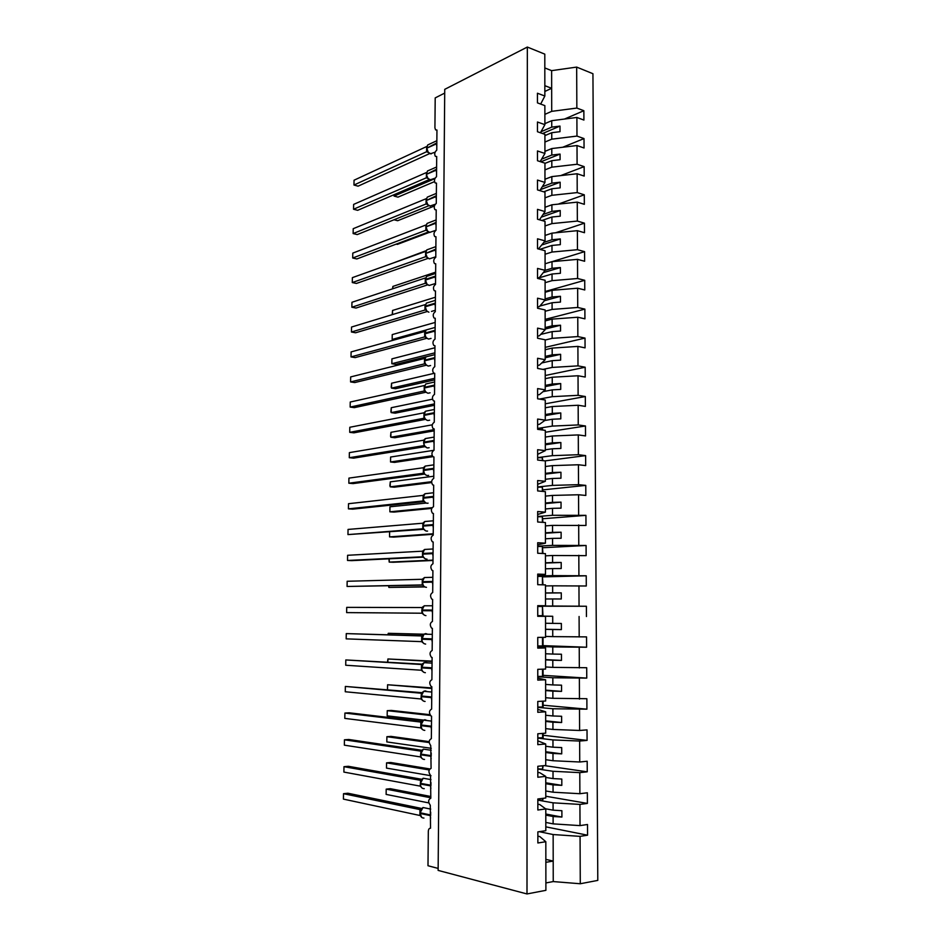 <?xml version="1.0" encoding="UTF-8"?>
<svg xmlns="http://www.w3.org/2000/svg" width="941" height="941" viewBox="0 0 941 941"><rect width="100%" height="100%" fill="white"/><g stroke="black" fill="none" stroke-linecap="round" stroke-linejoin="round"><path stroke-width="1.41" d="M539.205 831.679L553.143 834.549L580.068 836.361L580.279 883.752L597.794 880.4L592.936 73.716L576.668 67.093L576.845 108.062L583.855 110.709L564.541 119.037M544.886 123.647L551.732 120.683L551.744 127.129L559.989 126.094L560.001 131.681L551.755 132.705L551.767 139.174L576.974 136.08L584.008 138.586L562.718 147.255M583.855 110.709L583.914 120.06L576.892 117.46L551.732 120.683M576.845 108.062L551.708 111.344L544.874 114.367M438.141 868.414L427.99 865.744L428.32 831.362C428.473 829.209 429.202 828.174 430.531 828.245L430.296 805.237C427.967 801.979 428.131 799.627 430.813 798.215L430.507 775.313C428.249 772.102 428.437 769.785 431.084 768.35L430.731 745.554C428.531 742.39 428.743 740.097 431.354 738.638L431.566 716.172L430.943 715.96C428.814 712.855 429.037 710.561 431.625 709.102L431.837 686.754L431.166 686.518C429.096 683.46 429.343 681.202 431.895 679.708L432.107 657.488L431.378 657.241C429.378 654.242 429.637 651.984 432.166 650.49L432.366 628.376L431.601 628.129C429.649 625.177 429.931 622.942 432.437 621.425L432.637 599.429L431.813 599.17C429.931 596.265 430.225 594.042 432.695 592.501L432.907 570.634L432.037 570.364C430.202 567.505 430.519 565.306 432.966 563.753L433.166 541.992L432.248 541.722C430.484 538.911 430.813 536.711 433.225 535.147L433.425 513.504L432.472 513.233C430.755 510.457 431.096 508.281 433.495 506.693L433.683 485.168L432.684 484.886C431.025 482.168 431.39 480.004 433.754 478.393L433.942 456.985L432.907 456.703C431.307 454.021 431.672 451.868 434.013 450.245L434.201 428.943L433.131 428.661C431.578 426.026 431.954 423.885 434.26 422.238L434.46 401.054L433.354 400.784C431.848 398.184 432.237 396.055 434.519 394.385L434.718 373.318L433.566 373.036C432.107 370.483 432.519 368.366 434.777 366.672L434.965 345.712L433.789 345.453C432.378 342.936 432.789 340.818 435.024 339.113L435.224 318.258L434.013 317.999C432.648 315.517 433.072 313.424 435.283 311.694L435.471 290.957L434.236 290.698C432.907 288.252 433.342 286.158 435.53 284.417L435.718 263.786L434.46 263.539C433.166 261.139 433.613 259.046 435.777 257.281L435.965 236.756L434.683 236.532C433.436 234.156 433.883 232.074 436.024 230.286L436.212 209.867L434.895 209.655C433.695 207.314 434.154 205.244 436.271 203.432L436.459 183.119L435.118 182.919C433.954 180.613 434.424 178.543 436.518 176.72L436.706 156.512L435.342 156.324C434.213 154.042 434.683 151.983 436.765 150.148L436.953 130.034L435.565 129.87L434.918 127.858L435.201 97.911L444.705 93.088M544.933 151.372L551.779 148.56L551.802 155.053L560.06 154.077L560.083 159.688L551.802 160.664L551.826 167.169L577.092 164.252L584.149 166.628L560.636 175.614M584.008 138.586L584.055 147.996L577.009 145.537L551.779 148.56M544.921 142.044L551.767 139.174M544.968 179.249L551.838 176.602L551.849 183.13L560.142 182.213L560.154 187.859L551.861 188.765L551.873 195.305L577.221 192.587L584.29 194.811L558.248 204.126M584.149 166.628L584.196 176.073L577.139 173.756L551.838 176.602M544.957 169.862L551.826 167.169M545.004 207.279L551.896 204.797L551.908 211.36L560.224 210.502L560.236 216.183L551.92 217.018L551.932 223.605L577.351 221.064L584.432 223.158L555.472 232.803M584.29 194.811L584.337 204.315L577.256 202.139L551.896 204.797M544.992 197.845L551.873 195.305M545.039 235.45L551.955 233.145L551.967 239.743L560.295 238.943L560.318 244.66L551.979 245.436L551.991 252.047L577.468 249.706L584.584 251.647L552.214 261.622M584.432 223.158L584.479 232.709L577.386 230.674L551.955 233.145M545.027 225.969L551.932 223.605M545.074 263.786L552.002 261.645L552.026 268.279L560.377 267.55L560.389 273.29L552.038 274.007L552.049 280.653L577.598 278.512L584.726 280.3L545.11 291.522M584.584 251.647L584.632 261.257L577.515 259.363L552.002 261.645M545.062 254.246L551.991 252.047M545.11 292.263L552.061 290.298L552.073 296.98L560.46 296.309L560.471 302.085L552.085 302.731L552.096 309.424L577.727 307.472L584.879 309.119L545.145 319.375M584.726 280.3L584.773 289.969L577.645 288.217L552.061 290.298M545.098 282.676L552.049 280.653M545.145 320.905L552.12 319.117L552.132 325.833L560.542 325.221L560.554 331.032L552.144 331.62L552.155 338.348L577.856 336.584L585.02 338.09L545.18 347.358M584.879 309.119L584.926 318.834L577.774 317.235L552.12 319.117M545.133 311.271L552.096 309.424M545.192 349.711L552.179 348.099L552.191 354.839L560.624 354.31L560.636 360.144L552.202 360.662L552.214 367.425L577.986 365.873L585.173 367.225L545.227 375.506M585.02 338.09L585.067 347.864L577.903 346.406L552.179 348.099M545.18 340.019L552.155 338.348M545.227 378.67L552.238 377.235L552.249 384.022L560.707 383.552L560.718 389.409L552.261 389.868L552.273 396.667L578.115 395.326L585.326 396.526L545.262 403.807M585.173 367.225L585.22 377.047L578.033 375.753L552.238 377.235M542.945 369.401L552.214 367.425M545.262 407.782L552.296 406.536L552.308 413.358L560.777 412.946L560.801 418.851L552.32 419.239L552.332 426.085L578.245 424.932L585.467 425.979L545.298 432.248M585.326 396.526L585.373 406.394L578.162 405.253L552.296 406.536M539.393 399.078L552.273 396.667M545.298 437.071L552.355 436.001L552.367 442.858L560.86 442.517L560.883 448.457L552.379 448.775L552.391 455.656L578.374 454.715L585.62 455.609L545.027 460.89M585.467 425.979L585.525 435.918L578.292 434.918L552.355 436.001M537.629 428.437L552.332 426.085M545.345 466.513L552.414 465.63L552.426 472.523L560.942 472.253L560.965 478.216L552.438 478.475L552.449 485.391L578.515 484.662L585.773 485.391L542.875 489.873M585.62 455.609L585.678 465.595L578.421 464.76L552.414 465.63M537.64 457.632L552.391 455.656M545.38 496.119L552.473 495.425L552.485 502.353L561.036 502.153L561.048 508.152L552.496 508.34L552.508 515.292L585.925 515.35L542.91 518.726M585.773 485.391L585.831 495.448L578.562 494.766L552.473 495.425M537.664 486.979L552.449 485.391M545.415 525.89L552.532 525.384L552.543 532.359L561.118 532.23L561.13 538.264L552.555 538.381L552.567 545.368L586.078 545.486L542.933 547.721M585.925 515.35L585.984 525.454L552.532 525.384M537.676 516.491L552.508 515.292M545.462 555.825L552.59 555.508L552.602 562.53L561.201 562.471L561.212 568.54L552.614 568.587L552.626 575.61L586.231 575.786L542.969 576.892M586.078 545.486L586.137 555.649L552.59 555.508M537.699 546.168L552.567 545.368M545.498 585.937L552.649 585.82L552.661 592.865L561.283 592.877L561.295 598.982L552.673 598.958L552.685 606.028L586.396 606.251L537.734 606.204M586.231 575.786L586.29 585.996L552.649 585.82M537.711 576.01L552.626 575.61M537.734 616.143L552.708 616.284L552.72 623.377L561.365 623.471L561.389 629.6L552.732 629.505L552.743 636.622L586.549 636.892L586.596 647.232L552.767 646.938L552.779 654.066L561.448 654.23L561.471 660.406L552.79 660.229L552.814 667.381L586.702 667.722L586.761 678.108L552.826 677.755L552.849 684.93L561.542 685.166L561.554 691.376L552.861 691.129L552.873 698.316L586.866 698.716L586.913 709.173L552.896 708.761L552.908 715.972L561.624 716.277L561.648 722.523L552.92 722.206L552.932 729.44L579.597 730.475L587.019 729.887L587.078 740.402L579.644 741.049L552.955 739.932L552.967 747.189L561.706 747.577L561.73 753.859L552.979 753.459L552.99 760.728L579.738 761.998L587.184 761.245L587.243 771.82L579.785 772.632L553.014 771.291L553.026 778.583L561.801 779.042L561.812 785.359L553.037 784.888L553.061 792.204L579.879 793.71L587.349 792.781L587.396 803.414L579.927 804.414L553.073 802.826L553.096 810.166L561.883 810.707L561.906 817.059L553.108 816.506L553.12 823.869L580.021 825.61L587.502 824.492L587.56 835.196L580.068 836.361M537.734 616.049L552.708 616.284M537.734 606.016L552.685 606.028M537.758 646.373L552.767 646.938M543.039 645.644L586.596 647.232M545.568 636.41L552.743 636.622M537.77 676.779L552.826 677.755M543.075 675.344L586.761 678.108M545.604 666.981L552.814 667.381M537.793 707.35L552.896 708.761M543.11 705.209L586.913 709.173M545.639 697.716L552.873 698.316M537.805 738.109L552.955 739.932M543.133 735.239L587.078 740.402M545.686 728.628L552.932 729.44M537.829 769.032L553.014 771.291M544.404 765.609L587.243 771.82M545.721 759.716L552.99 760.728M537.84 800.132L553.073 802.826M545.768 796.239L587.396 803.414M545.768 790.981L553.061 792.204M540.663 104.075L544.851 96.017L537.429 93.23L537.44 102.875L544.863 105.627L544.898 124.659L540.428 132.763M544.898 124.659L537.452 122.012L537.452 131.728L544.91 134.328L544.933 153.465L540.158 161.605M544.933 153.465L537.464 150.96L537.476 160.723L544.945 163.181L544.968 182.436L539.84 190.623M544.968 182.436L537.476 180.072L537.487 189.894L544.98 192.199L545.004 211.56L539.475 219.794M545.004 211.56L537.499 209.361L537.499 219.229L545.015 221.382L545.051 240.861L538.452 248.977M545.051 240.861L537.511 238.802L537.523 248.73L545.062 250.741L545.086 270.314L539.381 277.548L537.534 278.089M545.086 270.314L537.534 268.42L537.534 278.407L545.098 280.253L545.121 299.944L539.405 306.566L537.558 307.06M545.121 299.944L537.546 298.203L537.558 308.248L545.133 309.942L545.157 329.738L539.428 335.737L537.57 336.196M545.157 329.738L537.57 328.15L537.57 338.254L545.18 339.795L545.204 359.709L539.452 365.084L537.593 365.484M545.204 359.709L537.582 358.274L537.593 368.437L545.215 369.813L545.239 389.845L539.475 394.597L537.605 394.949M545.239 389.845L537.605 388.574L537.605 398.796L545.251 400.007L545.274 420.156L539.499 424.262L537.629 424.567M545.274 420.156L537.617 419.051L537.629 429.331L545.298 430.378L545.321 450.645L537.64 454.362M545.321 450.645L537.64 449.704L537.64 460.043L545.333 460.925L545.357 481.31L537.664 484.321M545.357 481.31L537.652 480.533L537.664 490.931L545.368 491.649L545.404 512.151L537.676 514.456M545.404 512.151L537.676 511.539L537.676 521.996L545.415 522.549L545.439 543.169L537.699 544.757M545.439 543.169L537.699 542.734L537.699 553.249L545.451 553.637L545.486 574.375L537.711 575.222M545.486 574.375L537.711 574.104L537.723 584.69L545.498 584.902L545.521 605.757L537.734 605.875M545.521 605.757L537.734 605.663L537.734 616.308L545.533 616.343L545.568 637.328L537.746 637.41L537.758 648.114L545.58 647.973L545.604 669.075L537.77 669.333L537.77 680.108L545.615 679.79L545.651 701.021L537.782 701.457L537.793 712.302L545.662 711.796L545.686 733.157L537.805 733.78L537.817 744.672L545.709 743.99L545.733 765.468L537.829 766.28L537.829 777.242L545.745 776.372L545.78 797.992L537.84 798.98L537.852 810.013L545.792 808.954L545.815 830.691L537.864 831.879L537.864 842.983L545.827 841.725L545.898 890.327L526.995 893.95L438.13 870.401L444.74 89.348L527.336 47.05L526.995 893.95M537.734 616.214L545.533 616.343M537.758 647.09L545.58 647.973M537.77 678.155L545.615 679.79M537.793 709.385L545.662 711.796M537.805 740.814L545.709 743.99M537.829 772.408L539.758 772.702L545.745 776.372M537.852 804.19L539.781 804.543L545.792 808.954M545.815 826.845L587.56 835.196M545.804 822.434L553.12 823.869M537.864 836.173L539.805 836.573L545.827 841.725M576.892 117.46L576.974 136.08M577.009 145.537L577.092 164.252M577.139 173.756L577.221 192.587M577.256 202.139L577.351 221.064M577.386 230.674L577.468 249.706M577.515 259.363L577.598 278.512M577.645 288.217L577.727 307.472M577.774 317.235L577.856 336.584M577.903 346.406L577.986 365.873M578.033 375.753L578.115 395.326M578.162 405.253L578.245 424.932M578.292 434.918L578.374 454.715M578.421 464.76L578.515 484.662M578.562 494.766L578.644 514.774M578.691 524.937L578.774 545.062M578.821 555.284L578.915 575.527M578.962 585.796L579.044 606.169M586.443 616.531L586.396 606.251M579.091 616.496L579.185 636.975M579.233 647.361L579.327 667.957M579.374 678.414L579.456 699.128M579.503 709.643L579.597 730.475M579.644 741.049L579.738 761.998M579.785 772.632L579.879 793.71M579.927 804.414L580.021 825.61M527.336 47.05L544.804 54.143L544.851 96.017M540.981 131.752L551.744 127.129M544.91 135.61L551.755 132.705M541.581 159.182L551.802 155.053M544.945 163.393L551.802 160.664M542.251 186.765L551.849 183.13M543.71 191.811L551.861 188.765M543.039 214.489L551.908 211.36M541.934 220.5L551.92 217.018M543.945 242.366L551.967 239.743M539.852 249.353L551.979 245.436M545.027 270.396L552.026 268.279M537.534 278.313L552.038 274.007M545.121 298.897L552.073 296.98M539.84 306.06L552.085 302.731M545.157 327.574L552.132 325.833M540.675 334.431L552.144 331.62M545.192 356.416L552.191 354.839M541.722 362.967L552.202 360.662M545.239 385.41L552.249 384.022M543.051 391.656L552.261 389.868M545.274 414.569L552.308 413.358M544.804 420.498L552.32 419.239M545.31 443.881L552.367 442.858M545.321 449.763L552.379 448.775M545.345 473.37L552.426 472.523M545.357 479.275L552.438 478.475M545.392 503.012L552.485 502.353M545.392 508.963L552.496 508.34M545.427 532.818L552.543 532.359M545.439 538.805L552.555 538.381M545.462 562.8L552.602 562.53M545.474 568.811L552.614 568.587M545.509 592.948L552.661 592.865M545.509 598.994L552.673 598.958M545.545 623.26L552.72 623.377M545.557 629.353L552.732 629.505M545.58 653.76L552.779 654.066M545.592 659.876L552.79 660.229M545.627 684.413L552.849 684.93M545.639 690.565L552.861 691.129M545.662 715.254L552.908 715.972M545.674 721.441L552.92 722.206M545.709 746.272L552.967 747.189M545.709 752.494L552.979 753.459M545.745 777.454L553.026 778.583M545.756 783.712L553.037 784.888M545.557 808.79L553.096 810.166M545.792 815.118L553.108 816.506M553.143 834.549L553.237 881.576L545.886 882.94M580.279 883.752L553.237 881.576M545.851 859.392L553.19 861.074L545.862 862.332M576.668 67.093L551.626 70.646L544.815 67.94M544.839 85.678L551.661 88.301L551.708 111.344M551.626 70.646L551.661 88.301L544.851 91.453M545.792 814.024L561.906 817.059M545.756 782.794L561.812 785.359M545.709 751.741L561.73 753.859M545.674 720.853L561.648 722.523M545.639 690.153L561.554 691.376M545.592 659.617L561.471 660.406M545.557 629.258L561.389 629.6M545.509 593.053L561.283 592.877M545.462 563.071L561.201 562.471M545.427 533.241L561.118 532.23M545.392 503.588L561.036 502.153M545.345 474.099L560.942 472.253M545.31 444.775L560.86 442.517M545.274 415.604L560.777 412.946M545.239 386.598L560.707 383.552M545.204 357.756L560.624 354.31M545.157 329.056L560.542 325.221M544.463 300.708L560.46 296.309M543.192 272.714L560.377 267.55M542.134 244.872L560.295 238.943M541.228 217.183L560.224 210.502M540.463 189.623L560.142 182.213M540.793 161.817L560.06 154.077M542.592 133.516L559.989 126.094M421.392 808.66L420.098 813.483C420.309 816.529 421.592 818.058 423.944 818.058M343.418 799.109L343.512 793.698L343.418 799.109L419.886 815.482L419.945 809.589L343.512 793.698L347.888 793.228L421.603 808.448M419.98 813.283L421.721 817.423M421.074 809.154L419.945 809.589M430.825 796.486L390.339 788.687L386.198 789.134L386.128 794.404L428.778 802.908M386.128 794.404L386.198 789.134L430.813 797.78M540.252 831.526L543.239 831.079M421.674 779.324L420.404 784.041C420.603 787.088 421.886 788.629 424.238 788.676M420.18 780.254L343.983 766.68L348.335 766.292L421.721 779.266M343.888 772.079L343.983 766.68L343.888 772.079L420.18 786.123L420.615 780.242M420.274 783.877L420.886 786.794L422.097 788.064M421.368 779.771L420.239 780.265M421.944 750.13L420.698 754.764C420.898 757.799 422.18 759.352 424.52 759.446M420.474 751.083L344.441 739.802L348.793 739.485L421.803 750.236M344.347 745.166L344.441 739.802L344.347 745.166L420.474 756.917L421.003 751.012M420.568 754.635L421.168 757.517L422.474 758.858M421.662 750.542L420.839 751.071M421.58 758.07L420.474 756.917M422.215 721.1L420.992 725.652C421.203 728.663 422.474 730.24 424.803 730.369M344.806 718.395L344.9 713.055L344.806 718.395L420.768 727.875L420.839 722.076L344.9 713.055L349.24 712.808L421.933 721.382M420.862 725.535L421.944 729.063M421.956 721.476L420.839 722.076M421.862 728.957L420.768 727.875M422.485 692.223L421.286 696.681C421.497 699.692 422.756 701.28 425.085 701.457M421.062 693.211L345.359 686.436L422.086 692.694M345.265 691.753L345.359 686.436L345.265 691.753L421.003 698.975L421.403 693.176M421.156 696.599L421.733 699.41L423.238 700.939M422.25 692.552L421.286 693.211M422.156 700.01L421.062 698.975M429.708 768.915L390.68 762.481L386.551 762.857L386.48 768.103L431.013 775.737M386.48 768.103L386.551 762.857L429.143 769.926M537.84 800.05L542.663 800.273L543.204 798.309M542.663 798.38L542.663 800.273M429.167 741.637L391.021 736.391L386.892 736.697L386.822 741.92L431.272 748.318M386.822 741.92L386.892 736.697L429.19 742.555M537.829 768.879L542.628 769.068L543.169 765.739M542.628 765.786L542.628 769.068M429.896 714.678L391.35 710.431L387.245 710.667L387.174 715.854L423.591 720.1M387.174 715.854L387.245 710.667L430.378 715.454M537.805 737.885L543.145 737.768L543.133 733.357M542.592 733.392L542.604 738.05M431.825 687.93L387.586 684.754L431.813 688.459M387.457 689.624L387.586 684.754L387.516 689.624M537.793 707.079L543.11 706.985L543.098 701.163M542.557 701.198L542.569 707.197M422.756 663.487L421.462 667.134M421.356 664.499L345.806 659.947L422.109 664.158M345.723 665.24L345.806 659.947L345.723 665.24L421.356 670.239L421.509 664.499M421.45 667.816L422.015 670.592L423.626 672.215M427.532 662.864L425.473 662.146L421.415 664.499M422.45 671.204L421.356 670.239M432.072 661.123L387.927 658.971L432.072 661.464M387.539 662.088L387.927 658.971L387.88 662.111M537.77 676.426L543.075 676.391L543.063 669.169M542.534 669.18L542.534 676.532M423.027 634.904L421.721 635.951M421.65 635.951L346.264 633.599L422.18 635.787M346.17 638.857L346.264 633.599L346.17 638.857L421.65 641.644L421.709 635.951M421.744 639.198L422.286 641.927L424.015 643.632M427.661 634.246L425.755 633.587L424.026 634.14L422.744 635.21L421.756 638.504M422.732 642.55L421.65 641.644M423.897 634.21L388.268 633.305L423.673 634.352M387.927 634.728L388.268 633.305L388.245 634.728M537.758 645.961L543.039 645.961L543.028 637.351M542.498 637.351L542.51 646.032M423.297 606.486L422.003 607.545L346.711 607.368L346.629 612.603L421.874 613.214L422.003 607.545M427.802 605.769L424.203 605.769L421.933 610.027L422.568 613.403L424.415 615.214M432.578 605.769L424.203 605.769L422.038 610.027M423.003 614.038L421.944 613.214M346.629 612.603L346.711 607.368M537.734 615.661L543.004 615.696L542.463 606.51L542.475 615.696M537.734 606.486L542.463 606.51M423.768 578.092L422.286 579.28L347.158 581.267L347.076 586.466L422.168 584.926M347.158 581.267L347.076 586.466L422.721 585.114M427.92 577.445L424.379 577.539L422.215 581.691L423.321 585.69L422.227 584.926L422.286 579.28M423.297 585.69L424.803 586.937L388.88 587.419L424.45 586.761M432.836 577.303L424.379 577.539L422.333 581.703M388.904 585.808L388.88 587.419L388.562 585.808M537.711 576.41L542.428 576.41L542.439 584.82M542.428 576.41L542.981 584.832M424.003 549.979L422.509 551.179L347.605 555.284L347.523 560.471L422.509 556.79L422.568 551.167M347.605 555.284L347.523 560.471L351.793 560.636L423.203 557.154M428.037 549.262L424.567 549.462L422.509 553.508L423.121 556.825L425.203 558.813M423.603 557.495L422.509 556.79M389.256 558.813L389.209 562.095L433.001 560.118M388.915 558.825L389.209 562.095L393.267 562.259L432.989 560.471M537.699 546.498L542.404 546.462L542.404 553.484M542.404 546.462L542.945 553.508M424.25 521.996L423.027 524.231M348.052 529.43L347.958 534.594L348.052 529.43L422.85 523.208L422.803 528.795L347.958 534.594L423.673 529.336M428.143 521.243L424.756 521.526L422.791 525.466L423.391 528.76L425.603 530.83M433.354 520.796L424.756 521.526L422.85 523.208M423.873 529.454L422.803 528.795M389.609 531.959L389.55 536.888L433.236 533.759M389.598 531.959L389.55 536.888L393.585 537.111L433.236 534.288M537.676 516.75L542.369 516.691L542.381 522.337M542.369 516.691L542.91 522.373M424.497 494.166L423.074 495.401L348.499 503.706L348.405 508.846L423.015 500.953L423.144 495.389M348.499 503.706L348.405 508.846L352.652 509.152L424.156 501.647M428.249 493.366L424.956 493.731L423.074 497.566L423.662 500.835L426.002 503M424.156 501.541L423.085 500.941M431.696 508.411L393.914 512.092L389.88 511.81L389.95 506.799L389.88 511.81L432.084 507.67M389.95 506.799L426.144 503.059M537.664 487.179L542.345 487.085L542.345 491.367M542.345 487.085L542.875 491.414M424.744 466.477L423.415 467.724L348.935 478.11L348.84 483.215L423.297 473.252L423.415 467.724M348.935 478.11L348.84 483.215L353.087 483.592L424.614 474.088L426.402 475.323M428.355 465.63L425.156 466.089L423.356 469.818L424.603 474.088M424.45 473.77L423.368 473.241M431.625 482.58L394.232 487.191L390.209 486.838L389.892 485.638L390.28 481.863L390.209 486.838L431.613 481.698M390.28 481.863L433.766 476.228M537.64 457.761L542.31 457.644L542.31 460.584M542.31 457.644L542.839 460.643M424.991 438.929L423.638 440.2L349.37 452.633L349.287 457.714L423.579 445.693M349.37 452.633L349.287 457.714L353.51 458.149L425.05 446.669M424.191 445.811L423.697 440.188M428.461 438.047L425.356 438.577L423.638 442.211L424.203 445.434L426.802 447.775M424.732 446.152L424.015 445.716M432.884 456.679L394.55 462.396L390.539 461.984L390.609 457.032L390.539 461.984L432.19 455.726M390.609 457.032L433.683 450.327M537.629 428.508L542.287 428.355L542.287 429.966M542.287 428.355L542.804 430.037M425.238 411.523L424.685 412.134M349.805 427.273L349.723 432.331L349.805 427.273L423.979 412.805L423.921 418.275L349.723 432.331L353.934 432.836L425.497 419.38M428.555 410.617L425.555 411.205L423.921 414.758L424.473 417.945L425.65 419.38M424.567 412.334L423.979 412.805M425.003 418.686L423.921 418.275M434.189 430.849L394.867 437.73L390.868 437.247L390.55 436.189L390.938 432.319L390.868 437.247L434.201 429.614M390.938 432.319L432.26 424.826M540.757 399.29L542.251 399.537M350.24 402.03L350.158 407.077L350.24 402.03L424.262 385.551L424.203 390.997L350.158 407.077L354.357 407.641L425.932 392.221M424.92 391.197L424.144 391.009M428.649 383.328L425.767 383.975L424.191 387.433L424.732 390.597L425.92 392.079M425.273 391.35L424.203 390.997M434.424 405.3L395.185 413.17L391.197 412.629L390.88 411.629L391.268 407.712L391.197 412.629L434.436 403.901M391.268 407.712L432.484 399.184M424.415 363.873L350.581 381.928L350.675 376.918L424.532 358.45L424.415 363.873L425.344 364.108M350.675 376.918L350.581 381.928L354.781 382.564L426.367 365.19M428.755 356.18L425.967 356.874L424.473 360.262L425.003 363.402L426.191 364.92M434.66 379.87L395.502 388.715L391.527 388.115L391.197 387.186L391.585 383.234L391.527 388.115L434.671 378.306M391.585 383.234L434.166 373.33M424.685 336.89L351.017 356.91L351.099 351.922L424.744 331.503L424.685 336.89L426.461 337.89M351.099 351.922L351.017 356.91L355.192 357.604L426.802 338.29M428.849 329.174L426.191 329.926L424.744 333.22L425.826 337.113M351.522 327.045L351.44 332.008L351.522 327.045L425.014 304.672L424.967 310.036L351.44 332.008L355.616 332.773L427.238 311.518M428.955 302.32L426.402 303.096L425.014 306.319L426.732 311.012M426.097 310.201L425.026 310.012M425.238 283.312L351.863 307.225L351.958 302.284L425.285 277.983L425.238 283.312L426.402 283.688M351.958 302.284L351.863 307.225L356.027 308.048L427.661 284.876M429.061 275.595L426.614 276.407L425.297 279.559L427.002 284.264M426.367 283.417L425.297 283.3L426.344 283.523M352.381 277.642L352.287 282.559L352.381 277.642L425.626 251.412L425.567 256.717L352.287 282.559L356.439 283.441L428.073 258.363M426.732 257.152L425.532 256.74L426.614 256.928M429.167 249.024L426.838 249.859L425.567 252.929L427.261 257.658M426.638 256.787L425.567 256.717M352.793 253.105L352.71 258.01L352.793 253.105L425.885 224.993L425.838 230.263L352.71 258.01L356.851 258.951L428.484 231.968M427.073 230.757L425.803 230.298L426.896 230.474M429.272 222.582L427.049 223.44L425.826 226.44L427.532 231.18M426.896 230.286L425.838 230.263M426.038 203.974L353.134 233.568L353.216 228.698L426.155 198.704L426.038 203.974L427.426 204.503M353.216 228.698L353.134 233.568L357.262 234.58L428.884 205.714M429.39 196.269L427.273 197.151L426.097 200.08L427.79 204.832M427.167 203.915L426.108 203.95L427.179 204.15M429.508 170.109L427.496 170.933M353.64 204.397L353.545 209.243L353.64 204.397L426.426 172.544L426.367 177.778L353.545 209.243L357.662 210.314L429.284 179.578M427.779 178.39L426.332 177.814L427.461 177.967M426.473 174.05L427.496 170.991L426.355 174.485L428.061 178.625M427.426 177.684L426.367 177.778M426.085 356.78L395.82 364.39L391.844 363.72L391.915 358.862L391.844 363.72L434.907 352.828M391.915 358.862L434.954 347.747M394.538 339.877L392.174 339.442L392.232 334.596L392.174 339.442L426.097 329.997M392.232 334.596L435.177 322.434M392.221 314.659L392.55 310.459L435.412 297.227M392.55 310.459L392.503 314.576M392.515 288.852L392.879 286.417L435.648 272.149M392.879 286.417L392.844 288.734M393.103 263.057L426.167 250.671M396.243 244.119L397.361 244.389L429.414 232.345M394.008 219.771L397.667 220.723L434.389 206.008M426.579 151.748L353.969 185.036L354.051 180.213L426.685 146.525L426.579 151.748L428.143 152.407M354.051 180.213L353.969 185.036L358.074 186.165L429.672 153.571M429.637 144.067L427.72 144.961L426.638 147.772L428.32 152.56M427.696 151.583L426.638 151.724L427.743 151.924M394.091 194.681L394.079 196.081L434.895 178.625M393.761 194.822L394.079 196.081L397.972 197.151L434.495 181.637M430.66 814.953L430.684 812.224M426.696 808.272L423.038 807.519L420.109 812.765L420.498 809.989M430.625 818.129L430.119 814.882L420.109 812.765L420.098 813.483L430.649 815.671M430.931 785.206L430.954 782.512M426.885 778.889L423.191 778.242L420.404 783.335L420.803 780.583M430.896 788.382L430.39 785.147L420.404 783.335L420.404 784.041L430.919 785.923M431.201 755.623L431.225 752.965M427.061 749.659L423.344 749.118L420.709 754.07L421.109 751.33M431.178 758.799L430.672 755.576L420.709 754.07L420.698 754.764L431.19 756.329M431.472 726.205L431.496 723.582M427.226 720.571L424.909 719.712L423.509 720.147L421.003 724.958L421.791 721.535M431.437 729.381L430.943 726.17L421.003 724.958L420.992 725.652L431.46 726.911M431.743 696.94L431.766 694.34M427.379 691.647L425.191 690.859L423.673 691.317L421.297 695.999L422.121 692.6M431.707 700.116L431.213 696.905L421.297 695.999L421.286 696.681L431.731 697.634M432.013 667.828L432.037 665.275M432.048 663.134L423.85 662.652L421.58 667.875C421.78 670.862 423.05 672.474 425.367 672.697M431.978 671.015L431.484 667.804L421.592 667.193L421.58 667.875L432.001 668.522M432.272 638.88L432.295 636.351M432.319 634.375L424.026 634.14L421.874 639.221C422.074 642.197 423.332 643.82 425.65 644.079M432.248 642.068L431.743 638.868L421.874 638.539L421.874 639.221L432.272 639.574M432.542 610.086L432.566 607.592M432.507 613.273L432.013 610.074L422.168 610.027L422.156 610.709C422.368 613.685 423.626 615.32 425.932 615.626M421.756 610.709L432.531 610.768M432.801 581.444L432.825 578.974M432.778 584.632L432.272 581.444L422.45 581.679L422.45 582.361C422.65 585.314 423.909 586.961 426.214 587.313L426.461 587.313M422.838 585.031L422.215 582.373L432.801 582.126M433.06 552.943L433.083 550.52M433.095 548.979L424.567 549.462L422.615 553.531M433.036 556.143L432.542 552.955L422.744 553.473L422.732 554.155C422.932 557.096 424.191 558.766 426.485 559.154L427.014 559.13M423.121 556.825L422.497 554.178L433.06 553.626M433.33 524.607L433.342 522.208M423.956 522.231L422.897 525.501M433.295 527.795L432.801 524.631L423.027 525.419L423.015 526.09C423.227 529.03 424.473 530.712 426.755 531.136L427.555 531.077M423.391 528.76L422.78 526.137L433.319 525.29M433.589 496.413L433.601 494.049M433.613 492.755L424.956 493.731L423.179 497.624M433.554 499.612L433.06 496.448L423.309 497.507L423.309 498.177C423.509 501.106 424.744 502.8 427.038 503.27L428.096 503.153M423.662 500.835L423.062 498.236L433.578 497.095M433.836 468.371L433.86 466.03M433.872 464.854L425.156 466.089L423.462 469.877M433.813 471.57L433.319 468.406L423.591 469.747L423.579 470.418C423.791 473.323 425.026 475.04 427.308 475.546L428.625 475.37M423.932 473.064L423.344 470.488L433.836 469.041M434.095 440.482L434.119 438.165M434.13 437.095L425.356 438.577L423.744 442.294M434.072 443.67L433.578 440.529L423.873 442.129L423.862 442.788C424.062 445.693 425.297 447.41 427.579 447.963L429.131 447.716M424.203 445.434L423.626 442.882L434.095 441.141M434.354 412.734L434.377 410.452M434.377 409.476L425.555 411.205L424.026 414.84M434.319 415.922L433.836 412.781L424.156 414.652L424.144 415.31C424.344 418.204 425.579 419.945 427.849 420.533L429.637 420.192M424.473 417.945L423.909 415.416L434.342 413.393M434.601 385.128L434.624 382.881M434.636 381.987L425.767 383.975L424.309 387.527M434.577 388.327L434.095 385.187L424.426 387.316L424.426 387.974C424.626 390.856 425.85 392.609 428.108 393.232L430.119 392.797M424.732 390.597L424.426 387.974L434.601 385.786M434.86 357.662L434.883 355.439M434.883 354.639L425.967 356.874L424.579 360.368M434.824 360.862L434.342 357.733L424.709 360.132L424.697 360.779C424.897 363.649 426.12 365.414 428.378 366.073L430.59 365.543M425.003 363.402L424.697 360.779L434.848 358.321M435.107 330.35L435.13 328.162M435.142 327.433L426.191 329.926L424.85 333.337M435.083 333.549L434.601 330.42L424.979 333.079L424.967 333.726C425.167 336.584 426.391 338.36 428.637 339.066L431.037 338.419M424.579 333.914L435.107 330.997M425.379 336.937L424.72 336.89M435.365 303.178L435.377 301.014M435.389 300.355L426.402 303.096L425.132 306.448M435.33 306.378L434.848 303.261L425.25 306.166L425.25 306.801C425.45 309.648 426.661 311.447 428.908 312.189M425.532 309.413L425.25 306.801L435.354 303.825M425.744 310.107L424.991 310.036M435.612 276.136L435.624 274.007M435.636 273.419L426.614 276.407L425.403 279.7M435.577 279.336L435.095 276.231L425.52 279.383L425.52 280.03C425.72 282.865 426.932 284.676 429.167 285.441L435.542 283.476M425.791 282.629L425.52 280.03L435.601 276.783M435.859 249.247L435.871 247.142M435.883 246.613L426.838 249.859L425.673 253.082M435.824 252.447L435.342 249.341L425.791 253.388C425.991 256.211 427.202 258.034 429.425 258.846L435.789 256.787M426.061 255.987L425.791 253.388L435.848 249.883M436.106 222.488L436.118 220.406M436.13 219.935L427.049 223.44L425.944 226.605M436.071 225.687L435.589 222.594L426.061 226.875C426.249 229.698 427.461 231.533 429.684 232.38L436.036 230.251M426.32 229.475L426.061 226.875L436.095 223.123M436.342 195.869L436.365 193.811M436.365 193.399L427.273 197.151L426.202 200.257M436.318 199.069L435.836 195.975L426.32 200.504C426.52 203.315 427.732 205.162 429.943 206.044L435.26 204.256M426.579 203.103L426.32 200.504L436.342 196.504M436.589 169.38L436.612 167.357M436.565 172.591L436.083 169.498L426.591 174.273C426.791 177.061 427.99 178.919 430.202 179.837L435.107 178.178M426.838 176.861L426.591 174.273L436.589 170.015M436.836 143.032L436.847 141.032M436.847 140.715L427.72 144.961L426.744 147.972M436.8 146.243L436.33 143.161L426.861 148.16C427.049 150.948 428.249 152.818 430.46 153.771L435.095 152.207M427.096 150.748L426.861 148.16L436.824 143.667M430.707 809.095L423.038 807.519L420.968 809.178M430.978 779.607L423.191 778.242L421.274 779.795M431.249 750.271L423.344 749.118L421.58 750.565M431.519 721.077L423.509 720.147L421.886 721.488M421.415 722.241L421.686 721.618M431.79 692.035L423.673 691.317L422.191 692.576M421.921 610.709L422.568 613.403M425.191 419.051L427.214 420.38M425.473 391.75L427.614 393.115M425.767 364.59L428.014 365.99M424.744 333.867L425.273 336.337M426.05 337.572L428.414 339.007M431.472 311.424L435.295 310.295M426.332 310.683L428.814 312.165M426.614 283.947L429.214 285.452M426.896 257.34L429.602 258.881M427.179 230.874L429.99 232.439M427.461 204.538L430.378 206.126M427.496 170.991L436.612 166.992M427.743 178.343L430.766 179.954M428.014 152.277L431.143 153.901"/></g></svg>
